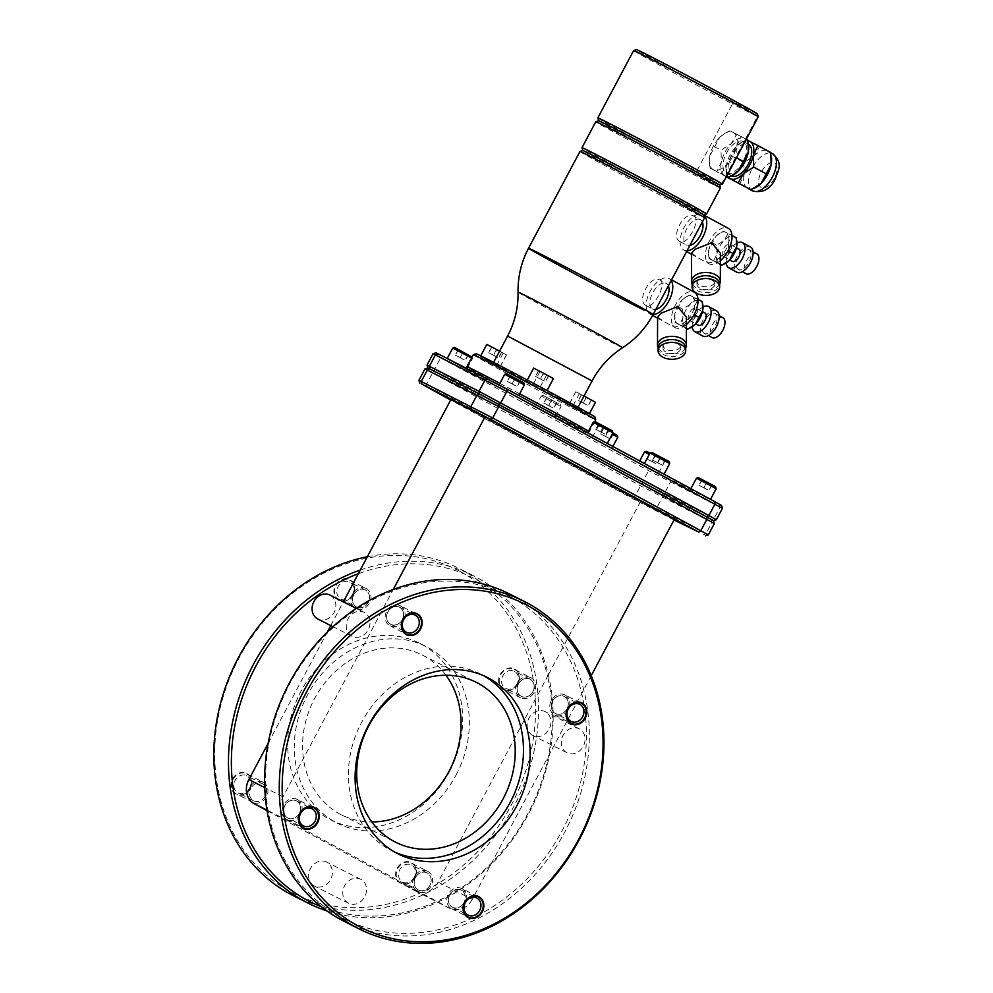 <?xml version="1.0" encoding="UTF-8"?>
<svg xmlns="http://www.w3.org/2000/svg" width="993" height="993" viewBox="0 0 993 993"><rect width="100%" height="100%" fill="white"/><g stroke="black" fill="none" stroke-linecap="round" stroke-linejoin="round"><path stroke-width="0.74" stroke-dasharray="4.96 3.72" d="M591.245 675.625L472.271 899.373L438.124 882.119L547.577 676.283A181.247 154.697 -63.2 0 0 476.901 579.949A181.247 154.697 116.8 0 0 358.299 573.755M321.447 906.82A181.247 154.697 -63.2 0 0 492.677 861.812A181.247 154.697 -63.2 0 0 547.577 676.283L640.175 502.135L674.321 519.389M450.896 399.596L640.175 502.135M472.271 899.373A18.631 15.9 -63.2 0 1 449.891 908.421A18.631 15.9 -63.2 0 1 449.556 908.247L288.243 820.851A18.631 15.9 -63.2 0 1 283.005 796.845L393.278 589.457M268.098 743.397L327.33 632.007M330.756 625.565L343.367 601.832M511.047 597.203A181.247 154.697 -63.2 0 1 581.724 693.536A181.247 154.697 -63.2 0 1 520.133 885.57A181.247 154.697 -63.2 0 1 340.884 917.234A181.247 154.697 -63.2 0 1 267.936 748.958A181.247 154.697 -63.2 0 1 392.446 591.009A181.247 154.697 116.8 0 1 511.047 597.203M673.986 519.997L634.502 499.616L450.673 400.03M708.294 534.904L634.515 497.208L418.947 380.294M424.992 368.899L640.572 485.825L714.352 523.522M713.458 520.617L642.583 484.435L427.896 368.006M716.363 519.724L642.583 482.027L427.015 365.114M433.06 353.719L648.64 470.645L722.42 508.342M435.977 352.825L650.651 469.255L721.526 505.437M586.453 432.725A67.201 0.856 -152 0 1 577.566 428.492A67.201 0.856 28 0 1 511.06 393.563A67.201 0.856 28 0 1 467.802 369.632A67.201 0.856 28 0 1 476.69 373.852A67.201 0.856 -152 0 1 543.928 409.178A67.201 0.856 -152 0 1 586.453 432.725L587.148 432.514M465.283 368.614L447.024 358.821L465.283 368.614M553.784 416.564L535.537 406.77L553.784 416.564M610.571 447.322L592.312 437.528L610.571 447.322M657.031 472.482L638.772 462.701L657.031 472.482M517.254 394.866L498.995 385.085L517.254 394.866M605.755 442.816L587.496 433.022L605.755 442.816M662.542 473.574L644.283 463.781L662.542 473.574M708.99 498.747L690.743 488.953L708.99 498.747M588.477 431.185A69.349 0.881 28 0 1 589.37 431.831A69.349 0.881 28 0 1 580.185 427.474A69.349 0.881 28 0 1 511.556 391.416A69.349 0.881 28 0 1 466.909 366.727M473.301 354.7A69.349 0.881 -152 0 0 517.564 379.202A69.349 0.881 -152 0 0 586.578 415.459A69.349 0.881 -152 0 0 595.763 419.816M499.901 383.372A69.349 0.881 28 0 1 519.674 393.787M587.893 432.278L589.358 431.831A69.349 0.881 28 0 1 589.358 431.831L594.683 421.826M543.655 388.722L582.382 410.854L480.575 356.512A67.189 0.856 -152 0 0 486.533 359.851A67.189 0.856 -152 0 0 582.382 410.854A67.189 0.856 -152 0 0 585.969 412.678A67.189 0.856 -152 0 0 588.998 414.205A67.189 0.856 -152 0 0 594.869 416.899M569.585 403.866L575.754 391.763L595.477 402.252M573.06 405.616L579.44 393.6L584.033 396.008M531.081 382.032L480.575 356.512A67.189 0.856 -152 0 1 476.218 353.806M500.013 366.839L506.393 354.824L503.277 353.074L496.885 365.089M579.44 393.6L575.977 391.85M533.551 383.621L539.944 371.593L553.386 378.594M539.944 371.593L533.651 368.105M543.705 373.356L538.504 370.724L543.705 373.356L540.676 379.041L545.517 381.672L535.475 376.421L540.676 379.041M586.528 397.411L581.339 394.78L586.528 397.411L583.499 403.108L588.352 405.727L578.311 400.477L583.499 403.108M506.393 354.824L486.781 344.422M499.603 351.088L503.277 353.074M496.823 349.673L491.622 347.041L496.823 349.673L493.794 355.357L498.635 357.989L488.593 352.738L493.794 355.357M540.142 387.121L546.535 375.106M693.772 216.052C701.691 218.969 687.168 246.239 680.155 241.671C669.779 237.426 684.326 210.168 693.772 216.052L700.326 219.602A14.51 7.559 118.4 0 1 702.349 221.948M579.974 151.482A70.565 0.894 -152 0 0 625.019 176.419A70.565 0.894 -152 0 0 695.237 213.309A70.565 0.894 -152 0 0 704.583 217.74M659.811 279.939C667.668 282.819 653.382 309.99 646.195 305.546C635.818 301.313 650.353 274.043 659.811 279.939L666.365 283.489A14.51 7.559 118.4 0 1 668.376 285.823M646.195 305.546L652.55 308.997A14.51 7.559 -61.6 0 1 652.761 292.736A14.51 7.559 -61.6 0 1 666.266 283.427A14.51 7.559 118.4 0 1 666.365 283.489M655.876 309.344A14.51 7.559 118.4 0 1 652.649 309.046A14.51 7.559 -61.6 0 1 652.55 308.997M680.155 241.671L686.511 245.11A14.51 7.559 -61.6 0 0 686.61 245.172A14.51 7.559 118.4 0 0 689.837 245.47M700.326 219.602A14.51 7.559 118.4 0 0 700.226 219.552A14.51 7.559 -61.6 0 0 686.722 228.862A14.51 7.559 -61.6 0 0 686.511 245.11M687.019 250.77A20.17 10.501 118.4 0 1 683.954 250.162A20.17 10.501 -61.6 0 1 683.817 250.087A20.17 10.501 -61.6 0 1 684.115 227.484A20.17 10.501 -61.6 0 1 702.883 214.55A20.17 10.501 118.4 0 1 703.019 214.625A20.17 10.501 118.4 0 1 703.776 215.121M691.562 253.203L698.278 257.919C706.184 262.673 712.366 263.704 716.822 261.01L720.434 253.314M720.409 260.613A20.17 10.501 118.4 0 1 709.225 263.853A20.17 10.501 -61.6 0 1 709.089 263.778A20.17 10.501 -61.6 0 1 709.387 241.175A20.17 10.501 -61.6 0 1 728.154 228.241M719.664 283.986A14.436 8.838 -179.8 0 1 716.723 287.176A14.436 8.838 0.2 0 1 702.858 289.944A14.436 8.838 0.2 0 1 692.096 283.874M712.614 284.941A8.949 5.486 -179.8 0 0 714.848 281.342A8.949 5.486 -179.8 0 0 709.064 276.178A8.949 5.486 -179.8 0 0 699.171 277.668A8.949 5.486 0.2 0 0 696.937 281.267A8.949 5.486 0.2 0 0 702.721 286.431A8.949 5.486 0.2 0 0 712.614 284.941M696.925 284.097A8.949 5.486 0.2 0 0 702.709 289.261A8.949 5.486 0.2 0 0 712.602 287.771A8.949 5.486 -179.8 0 0 714.836 284.172A8.949 5.486 -179.8 0 0 709.052 279.008A8.949 5.486 -179.8 0 0 699.159 280.498A8.949 5.486 0.2 0 0 696.925 284.097L696.937 281.267M692.084 284.085A13.79 8.453 0.2 0 0 700.996 292.029A13.79 8.453 0.2 0 0 716.226 289.745A13.79 8.453 -179.8 0 0 719.664 284.184M727.497 251.812L721.29 256.033A15.478 8.056 118.4 0 1 711.422 259.707A15.478 8.056 118.4 0 1 708.53 254.481A15.478 8.056 118.4 0 1 708.828 249.727L716.09 236.073A15.478 8.056 118.4 0 1 720.21 232.933A15.478 8.056 118.4 0 1 725.957 232.387A15.478 8.056 118.4 0 1 728.552 242.366L728.564 249.826M708.53 254.481L709.064 258.59L717.38 262.785L721.29 256.033A15.478 8.056 -61.6 0 0 728.552 242.366L731.978 235.502M720.21 232.933L716.09 236.073A15.478 8.056 -61.6 0 0 708.828 249.727L708.642 255.598M721.365 232.325L723.599 231.257L731.903 235.465M723.599 231.257L736.384 237.886M720.384 264.535L713.545 261.01L716.896 254.096L716.648 245.246L724.158 240.443A15.478 8.056 118.4 0 1 734.026 236.756A15.478 8.056 118.4 0 1 736.868 241.547M725.238 263.542A15.478 8.056 118.4 0 1 719.491 264.076A15.478 8.056 118.4 0 1 716.896 254.096A15.478 8.056 118.4 0 1 724.158 240.443L728.068 233.69M730.016 244.278A6.951 3.624 118.4 0 1 730.066 244.315A6.951 3.624 118.4 0 1 729.967 252.098A6.951 3.624 118.4 0 1 723.5 256.554A6.951 3.624 118.4 0 1 723.45 256.529A6.951 3.624 118.4 0 1 723.549 248.746A6.951 3.624 118.4 0 1 730.016 244.278M738.891 249.094A6.951 3.624 -61.6 0 0 732.449 253.5A6.951 3.624 -61.6 0 0 732.275 261.308M736.98 243.099A14.324 7.46 -61.6 0 0 726.218 262.984M750.423 246.947A14.324 7.46 -61.6 0 0 737.129 256.045A14.324 7.46 -61.6 0 0 736.769 272.132M738.32 269.513A11.283 5.871 -61.6 0 1 738.482 256.864A11.283 5.871 -61.6 0 1 748.995 249.628A11.283 5.871 118.4 0 1 749.07 249.677A11.283 5.871 118.4 0 1 748.896 262.313A11.283 5.871 118.4 0 1 738.395 269.55A11.283 5.871 -61.6 0 1 738.32 269.513L742.367 271.71M756.79 253.86A11.283 5.871 -61.6 0 0 746.326 261.022A11.283 5.871 -61.6 0 0 746.041 273.696M717.38 262.785L720.397 264.411M709.064 258.59L713.545 261.01M712.18 242.826L716.648 245.246M703.689 214.823A68.418 0.869 28 0 1 703.677 214.848A68.418 0.869 28 0 1 694.641 210.528A68.418 0.869 28 0 1 626.918 174.967A68.418 0.869 28 0 1 582.879 150.613A68.418 0.869 28 0 1 582.891 150.588M706.582 213.954A70.565 0.894 28 0 1 697.26 209.511A70.565 0.894 28 0 1 627.415 172.832A70.565 0.894 28 0 1 581.985 147.709M720.421 187.95A70.565 0.894 28 0 1 711.075 183.519A70.565 0.894 28 0 1 640.857 146.629A70.565 0.894 28 0 1 595.812 121.692M598.729 120.798A68.418 0.869 -152 0 0 598.717 120.823A68.418 0.869 -152 0 0 631.635 139.194A68.418 0.869 -152 0 0 694.219 172.385L718.771 184.797L721.601 183.866L696.639 171.268L694.219 172.385A68.418 0.869 -152 0 0 710.479 180.751A68.418 0.869 -152 0 0 718.771 184.797A68.418 0.869 -152 0 0 719.515 185.058A68.418 0.869 -152 0 0 719.528 185.033M722.42 184.164A70.565 0.894 28 0 1 721.601 183.866L757.411 116.516L732.449 103.905L732.052 101.236A68.418 0.869 -152 0 1 668.785 67.673A68.418 0.869 -152 0 1 636.563 49.65M597.836 117.919A70.565 0.894 28 0 0 631.945 136.96A70.565 0.894 28 0 0 696.639 171.268L732.449 103.905A70.565 0.894 -152 0 1 667.408 69.411A70.565 0.894 -152 0 1 633.646 50.544M709.362 162.529L710.107 168.127L721.452 173.862L726.789 164.627A21.138 11.01 118.4 0 1 713.322 169.666A21.138 11.01 118.4 0 1 709.362 162.529A21.138 11.01 118.4 0 1 709.772 156.038L719.689 137.369A21.138 11.01 118.4 0 1 725.312 133.087A21.138 11.01 118.4 0 1 733.157 132.342A21.138 11.01 118.4 0 1 736.707 145.971L737.042 158.061L726.789 164.627A21.138 11.01 -61.6 0 0 736.707 145.971L741.287 136.537L746.314 139.256M725.312 133.087L719.689 137.369A21.138 11.01 -61.6 0 0 709.772 156.038L709.511 164.031M757.361 113.885A68.418 0.869 -152 0 1 756.604 113.636L757.411 116.516A70.565 0.894 -152 0 0 758.255 116.802M756.604 113.636L732.052 101.236M726.901 132.255L729.942 130.803L741.287 136.537M729.942 130.803L747.94 140.15M726.404 176.68L716.76 171.727L721.328 162.293L721.005 150.204L731.258 143.637A21.138 11.01 118.4 0 1 744.725 138.61A21.138 11.01 118.4 0 1 748.685 145.748M732.735 175.19A21.138 11.01 118.4 0 1 724.878 175.922A21.138 11.01 118.4 0 1 721.328 162.293A21.138 11.01 118.4 0 1 731.258 143.637L736.595 134.415M726.479 153.059A17.911 9.334 118.4 0 1 743.335 141.515A17.911 9.334 118.4 0 1 743.136 161.474A17.911 9.334 118.4 0 1 726.268 173.018A17.911 9.334 118.4 0 1 726.479 153.059M731.481 175.835A17.911 9.334 118.4 0 1 731.382 175.786A17.911 9.334 118.4 0 1 731.58 155.827A17.911 9.334 118.4 0 1 748.437 144.283A17.911 9.334 118.4 0 1 748.548 144.345M741.982 142.111L736.359 146.405A21.138 11.01 -61.6 0 0 726.442 165.061L736.359 146.405A21.138 11.01 118.4 0 1 741.982 142.111A21.138 11.01 118.4 0 1 748.064 140.807M728.279 177.387A21.138 11.01 118.4 0 1 726.032 171.553A21.138 11.01 118.4 0 1 726.442 165.061L726.715 176.828M743.571 141.291L746.612 139.839L748.002 140.46M746.612 139.839L770.791 152.525M739.611 184.102L744.179 174.669L743.856 162.579L754.109 156.013A21.138 11.01 118.4 0 1 767.577 150.986A21.138 11.01 118.4 0 1 767.726 151.06A21.138 11.01 118.4 0 1 771.536 158.123M755.586 187.565A21.138 11.01 118.4 0 1 747.729 188.298A21.138 11.01 118.4 0 1 747.592 188.223A21.138 11.01 118.4 0 1 744.179 174.669A21.138 11.01 118.4 0 1 747.828 164.677A21.138 11.01 118.4 0 1 754.109 156.013L759.446 146.79M731.022 155.628L743.856 162.579M721.452 173.862L726.466 176.58M710.107 168.127L716.76 171.727M714.352 146.604L721.005 150.204M653.046 314.657A20.17 10.501 118.4 0 1 649.993 314.049A20.17 10.501 -61.6 0 1 649.844 313.974A20.17 10.501 -61.6 0 1 650.142 291.371A20.17 10.501 -61.6 0 1 668.922 278.437A20.17 10.501 118.4 0 1 669.059 278.512A20.17 10.501 118.4 0 1 671.194 280.522M657.602 317.077L664.305 321.806C672.211 326.56 678.405 327.591 682.861 324.897L686.473 317.201M686.436 324.5A20.17 10.501 118.4 0 1 675.265 327.727A20.17 10.501 -61.6 0 1 675.116 327.665A20.17 10.501 -61.6 0 1 675.414 305.062A20.17 10.501 -61.6 0 1 694.194 292.128M685.704 347.86A14.436 8.838 -179.8 0 1 682.762 351.05A14.436 8.838 0.2 0 1 668.897 353.818A14.436 8.838 0.2 0 1 658.123 347.749M678.641 348.828A8.949 5.486 -179.8 0 0 680.875 345.216A8.949 5.486 -179.8 0 0 675.091 340.065A8.949 5.486 -179.8 0 0 665.198 341.542A8.949 5.486 0.2 0 0 662.964 345.154A8.949 5.486 0.2 0 0 668.748 350.306A8.949 5.486 0.2 0 0 678.641 348.828M662.964 347.984A8.949 5.486 0.2 0 0 668.736 353.136A8.949 5.486 0.2 0 0 678.629 351.659A8.949 5.486 -179.8 0 0 680.863 348.046A8.949 5.486 -179.8 0 0 675.091 342.895A8.949 5.486 -179.8 0 0 665.186 344.372A8.949 5.486 0.2 0 0 662.964 347.984L662.964 345.154M658.123 347.96A13.79 8.453 0.2 0 0 667.023 355.904A13.79 8.453 0.2 0 0 682.265 353.62A13.79 8.453 -179.8 0 0 685.704 348.071M693.536 315.7L687.33 319.907A15.478 8.056 118.4 0 1 677.462 323.594A15.478 8.056 118.4 0 1 674.557 318.368A15.478 8.056 118.4 0 1 674.868 313.614L682.129 299.948A15.478 8.056 -61.6 0 0 674.868 313.614L675.103 322.464L679.572 324.885L682.923 317.983A15.478 8.056 118.4 0 1 690.197 304.317L694.107 297.565L700.053 300.643A15.478 8.056 118.4 0 1 702.907 305.434M686.237 296.808L682.129 299.948A15.478 8.056 118.4 0 1 686.237 296.808A15.478 8.056 118.4 0 1 691.984 296.274A15.478 8.056 118.4 0 1 694.591 306.241L694.604 313.701M675.103 322.464L683.407 326.66L687.33 319.907A15.478 8.056 -61.6 0 0 694.591 306.241L698.005 299.377M687.404 296.199L689.626 295.144L697.942 299.34M678.219 306.7L682.688 309.121L690.197 304.317A15.478 8.056 118.4 0 1 700.053 300.643L702.411 301.76M689.626 295.144L694.107 297.565M686.424 328.41L685.53 327.963A15.478 8.056 118.4 0 1 682.923 317.983L682.688 309.121M691.277 327.417A15.478 8.056 118.4 0 1 685.53 327.963L679.572 324.885M696.056 308.165A6.951 3.624 118.4 0 1 696.105 308.19A6.951 3.624 118.4 0 1 695.994 315.973A6.951 3.624 118.4 0 1 689.527 320.429A6.951 3.624 118.4 0 1 689.477 320.404A6.951 3.624 118.4 0 1 689.589 312.621A6.951 3.624 118.4 0 1 696.056 308.165M704.931 312.969A6.951 3.624 -61.6 0 0 698.476 317.375A6.951 3.624 -61.6 0 0 698.302 325.183M703.019 306.986A14.324 7.46 -61.6 0 0 692.245 326.858M716.45 310.821A14.324 7.46 -61.6 0 0 703.168 319.92A14.324 7.46 -61.6 0 0 702.808 336.019M704.36 333.4A11.283 5.871 -61.6 0 1 704.521 320.751A11.283 5.871 -61.6 0 1 715.022 313.515A11.283 5.871 118.4 0 1 715.109 313.552A11.283 5.871 118.4 0 1 714.935 326.2A11.283 5.871 118.4 0 1 704.434 333.437A11.283 5.871 -61.6 0 1 704.36 333.4L708.394 335.584M722.817 317.735A11.283 5.871 -61.6 0 0 712.353 324.897A11.283 5.871 -61.6 0 0 712.08 337.57M683.407 326.66L686.424 328.298M591.369 400.03L588.352 405.727M581.513 394.792L578.485 400.477M581.339 394.78L578.311 400.477M586.18 397.411L583.152 403.096M591.195 400.03L588.166 405.727M548.546 375.975L545.517 381.672M538.678 370.724L535.649 376.421M538.504 370.724L535.475 376.421M543.345 373.356L540.316 379.041M548.372 375.975L545.343 381.672M501.664 352.292L498.635 357.989M491.796 347.041L488.779 352.738M491.622 347.041L488.593 352.738M496.463 349.66L493.434 355.357M501.49 352.292L498.461 357.976M471.551 358.001L452.746 348.071M471.886 356.624L454.682 347.476M463.458 352.056L458.269 349.424L463.458 352.056L460.429 357.753L465.283 360.372L455.241 355.122L460.429 357.753M468.299 354.675L465.283 360.372M458.443 349.424L455.415 355.122M458.269 349.424L455.241 355.122M463.11 352.056L460.082 357.741M468.125 354.675L465.096 360.372M467.355 368.192L472.482 358.56L472.035 357.095M559.506 405.802L541.247 396.021L559.506 405.802M559.096 403.965L543.183 395.425L559.096 403.965M551.971 400.005L546.771 397.374L551.971 400.005L548.943 405.69L553.784 408.309L543.742 403.071L548.943 405.69M556.812 402.624L553.784 408.309M546.944 397.374L543.916 403.071M546.771 397.374L543.742 403.071M551.611 399.993L548.583 405.69M556.626 402.624L553.61 408.309M617.77 437.268L612.209 434.164M617.174 435.331L612.867 432.923M608.746 430.763L603.545 428.132L608.746 430.763L605.718 436.448L610.558 439.08L600.529 433.829L605.718 436.448M613.587 433.382L610.558 439.08M603.732 428.132L600.703 433.829M603.545 428.132L600.529 433.829M608.399 430.751L605.37 436.448M613.413 433.382L610.385 439.067M649.298 454.36L644.482 451.939M649.956 453.118L646.431 451.343M655.206 455.924L650.005 453.304L655.206 455.924L652.178 461.621L657.018 464.24L646.977 458.989L652.178 461.621M660.047 458.555L657.018 464.24M650.179 453.304L647.163 458.989M650.005 453.304L646.977 458.989M654.846 455.924L651.818 461.621M659.873 458.543L656.845 464.24M658.508 473.189L664.218 462.44L663.634 460.491M524.441 384.825L504.717 374.324M523.857 382.888L506.653 373.74M515.429 378.308L510.228 375.689L515.429 378.308L512.4 384.006L517.241 386.625L507.2 381.374L512.4 384.006M520.27 380.94L517.241 386.625M510.414 375.689L507.386 381.374M510.228 375.689L507.2 381.374M515.069 378.308L512.053 384.006M520.096 380.94L517.068 386.625M612.954 432.762L593.218 422.273M612.358 430.825L595.155 421.677M603.93 426.258L598.742 423.626L603.93 426.258L600.902 431.943L605.755 434.574L595.713 429.324L600.902 431.943M608.771 428.877L605.755 434.574M598.916 423.626L595.887 429.324M598.742 423.626L595.713 429.324M603.583 426.258L600.554 431.943M608.597 428.877L605.569 434.574M669.729 463.532L649.993 453.031M669.145 461.584L651.942 452.436M660.717 457.016L655.517 454.384L660.717 457.016L657.689 462.713L662.53 465.332L652.488 460.082L657.689 462.713M665.558 459.635L662.53 465.332M655.69 454.397L652.674 460.082M655.517 454.384L652.488 460.082M660.357 457.016L657.329 462.701M665.384 459.635L662.356 465.332M716.189 488.693L696.453 478.204M715.593 486.756L698.389 477.608M707.177 482.176L701.977 479.557L707.177 482.176L704.149 487.873L708.99 490.492L698.948 485.254L704.149 487.873M712.018 484.807L708.99 490.492M702.15 479.557L699.122 485.254M701.977 479.557L698.948 485.254M706.817 482.176L703.789 487.873M711.844 484.807L708.816 490.492M267.055 810.623L415.409 890.994A18.631 15.9 -63.2 0 0 415.744 891.168A18.631 15.9 -63.2 0 0 438.124 882.119M314.222 885.905A13.43 11.469 -63.2 0 1 310.362 868.738A13.43 11.469 -63.2 0 1 326.585 862.061A13.43 11.469 -63.2 0 1 326.834 862.197A13.43 11.469 -63.2 0 1 330.681 879.364A13.43 11.469 -63.2 0 1 314.471 886.041A13.43 11.469 -63.2 0 1 314.222 885.905M330.259 595.217A13.43 11.469 -63.2 0 1 334.194 612.247A13.43 11.469 -63.2 0 1 318.157 619.198M532.732 735.453A13.43 11.469 -63.2 0 1 528.884 718.274A13.43 11.469 -63.2 0 1 545.095 711.609A13.43 11.469 -63.2 0 1 545.343 711.733A13.43 11.469 -63.2 0 1 549.203 728.912A13.43 11.469 -63.2 0 1 532.98 735.577A13.43 11.469 -63.2 0 1 532.732 735.453M360.26 570.069A183.395 156.534 -63.2 0 1 473.524 575.779A183.395 156.534 -63.2 0 1 476.913 577.554A183.395 156.534 -63.2 0 1 534.693 801.339A183.395 156.534 -63.2 0 1 326.883 910.904M367.348 556.725A183.395 156.534 -63.2 0 1 458.865 568.368A183.395 156.534 -63.2 0 1 462.254 570.143A183.395 156.534 -63.2 0 1 514.858 804.64A183.395 156.534 -63.2 0 1 293.456 895.748M460.243 571.534A181.247 154.697 -63.2 0 1 511.196 805.249A181.247 154.697 -63.2 0 1 290.08 891.565A181.247 154.697 -63.2 0 1 239.127 657.862A181.247 154.697 -63.2 0 1 460.243 571.534M517.812 684.09A11.755 10.029 -63.2 0 1 503.476 689.676A11.755 10.029 -63.2 0 1 500.174 674.532A11.755 10.029 -63.2 0 1 514.511 668.934A11.755 10.029 -63.2 0 1 517.812 684.09M353.136 594.881A11.755 10.029 -63.2 0 1 338.799 600.48A11.755 10.029 -63.2 0 1 335.497 585.324A11.755 10.029 -63.2 0 1 349.834 579.726A11.755 10.029 -63.2 0 1 353.136 594.881M250.149 788.579A11.755 10.029 -63.2 0 1 235.813 794.164A11.755 10.029 -63.2 0 1 232.511 779.021A11.755 10.029 -63.2 0 1 246.847 773.423A11.755 10.029 -63.2 0 1 250.149 788.579M414.826 877.775A11.755 10.029 -63.2 0 1 400.489 883.373A11.755 10.029 -63.2 0 1 397.188 868.217A11.755 10.029 -63.2 0 1 411.512 862.632A11.755 10.029 -63.2 0 1 414.826 877.775M449.37 771.747A98.853 84.38 116.8 0 0 419.741 643.315A98.853 84.38 116.8 0 0 300.953 691.351A98.853 84.38 116.8 0 0 330.582 819.784A98.853 84.38 116.8 0 0 449.37 771.747M517.192 683.718A9.595 8.192 -63.2 0 1 505.66 688.385A9.595 8.192 -63.2 0 1 502.781 675.91A9.595 8.192 116.8 0 1 514.312 671.243A9.595 8.192 116.8 0 1 517.192 683.718M521.35 696.304A9.595 8.192 -63.2 0 0 532.881 691.649A9.595 8.192 -63.2 0 1 521.139 696.205A9.595 8.192 -63.2 0 1 518.445 683.817A9.595 8.192 -63.2 0 1 530.15 679.249A9.595 8.192 -63.2 0 1 532.856 691.625A9.595 8.192 116.8 0 0 530.014 679.175A9.595 8.192 116.8 0 0 518.47 683.842A9.595 8.192 -63.2 0 0 521.35 696.304L505.66 688.385M352.527 594.509A9.595 8.192 -63.2 0 1 340.996 599.176A9.595 8.192 -63.2 0 1 338.116 586.702A9.595 8.192 116.8 0 1 349.648 582.047A9.595 8.192 116.8 0 1 352.527 594.509M356.686 607.108A9.595 8.192 -63.2 0 0 368.217 602.441A9.595 8.192 116.8 0 0 365.337 589.966A9.595 8.192 116.8 0 0 353.806 594.633A9.595 8.192 -63.2 0 0 356.686 607.108L340.996 599.176M249.541 788.206A9.595 8.192 -63.2 0 1 237.997 792.873A9.595 8.192 -63.2 0 1 235.13 780.399A9.595 8.192 116.8 0 1 246.661 775.732A9.595 8.192 116.8 0 1 249.541 788.206M253.699 800.792A9.595 8.192 -63.2 0 0 265.23 796.125A9.595 8.192 116.8 0 0 262.351 783.663A9.595 8.192 116.8 0 0 250.819 788.33A9.595 8.192 -63.2 0 1 262.5 783.738A9.595 8.192 -63.2 0 1 265.193 796.113A9.595 8.192 -63.2 0 1 253.488 800.681A9.595 8.192 -63.2 0 1 250.782 788.305A9.595 8.192 -63.2 0 0 253.699 800.792L237.997 792.873M414.205 877.402A9.595 8.192 -63.2 0 1 402.674 882.069A9.595 8.192 -63.2 0 1 399.794 869.607A9.595 8.192 116.8 0 1 411.325 864.94A9.595 8.192 116.8 0 1 414.205 877.402M418.363 890.001A9.595 8.192 -63.2 0 0 429.895 885.334A9.595 8.192 116.8 0 0 427.015 872.859A9.595 8.192 116.8 0 0 415.484 877.527A9.595 8.192 -63.2 0 0 418.363 890.001L402.674 882.069M456.023 775.111A98.853 84.38 116.8 0 0 426.407 646.679A98.853 84.38 116.8 0 0 307.619 694.715A98.853 84.38 116.8 0 0 337.248 823.16A98.853 84.38 116.8 0 0 456.023 775.111M445.956 675.228A89.544 76.436 116.8 0 0 423.862 655.864A89.544 76.436 116.8 0 0 422.199 654.995A89.544 76.436 116.8 0 0 314.098 699.482A89.544 76.436 116.8 0 0 339.792 813.975A89.544 76.436 116.8 0 0 341.443 814.843A89.544 76.436 116.8 0 0 371.829 821.956M394.755 852.106A98.853 84.38 -63.2 0 1 391.379 850.505A98.853 84.38 -63.2 0 1 361.75 722.072A98.853 84.38 -63.2 0 1 480.538 674.036A98.853 84.38 -63.2 0 1 483.827 675.799M344.261 921.405A183.395 156.534 116.8 0 0 564.62 832.295A183.395 156.534 116.8 0 0 513.058 595.812A183.395 156.534 116.8 0 0 509.67 594.037M348.369 903.158A13.43 11.469 -63.2 0 1 344.509 885.992A13.43 11.469 -63.2 0 1 360.732 879.314A13.43 11.469 -63.2 0 1 360.98 879.438A13.43 11.469 -63.2 0 1 364.828 896.617A13.43 11.469 -63.2 0 1 348.617 903.295A13.43 11.469 -63.2 0 1 348.369 903.158M351.795 636.19A13.43 11.469 -63.2 0 1 347.947 619.011A13.43 11.469 -63.2 0 1 364.158 612.346A13.43 11.469 -63.2 0 1 364.406 612.47A13.43 11.469 -63.2 0 1 368.266 629.649A13.43 11.469 -63.2 0 1 352.043 636.327A13.43 11.469 -63.2 0 1 351.795 636.19M566.879 752.706A13.43 11.469 -63.2 0 1 563.031 735.528A13.43 11.469 -63.2 0 1 579.242 728.85A13.43 11.469 -63.2 0 1 579.49 728.986A13.43 11.469 -63.2 0 1 583.338 746.165A13.43 11.469 -63.2 0 1 567.127 752.831A13.43 11.469 -63.2 0 1 566.879 752.706M555.435 713.533A9.595 8.192 116.8 0 1 552.555 701.058A9.595 8.192 -63.2 0 1 564.086 696.391A9.595 8.192 -63.2 0 1 566.966 708.865A9.595 8.192 116.8 0 1 555.435 713.533L571.124 721.452M390.758 624.324A9.595 8.192 116.8 0 1 387.878 611.849A9.595 8.192 116.8 0 0 390.621 624.249A9.595 8.192 116.8 0 0 402.326 619.669A9.595 8.192 116.8 0 0 399.633 607.294A9.595 8.192 116.8 0 0 387.915 611.874A9.595 8.192 -63.2 0 1 399.422 607.182A9.595 8.192 -63.2 0 1 402.289 619.657A9.595 8.192 116.8 0 1 390.758 624.324L406.447 632.256M287.771 818.009A9.595 8.192 116.8 0 1 284.892 805.546A9.595 8.192 -63.2 0 1 296.435 800.879A9.595 8.192 -63.2 0 1 299.303 813.354A9.595 8.192 116.8 0 1 287.771 818.009L303.461 825.94M449.568 894.743A9.595 8.192 -63.2 0 1 461.1 890.088A9.595 8.192 -63.2 0 1 463.979 902.55A9.595 8.192 116.8 0 0 461.311 890.187A9.595 8.192 116.8 0 0 449.593 894.767A9.595 8.192 116.8 0 0 452.448 907.217A9.595 8.192 116.8 0 0 463.979 902.55A9.595 8.192 116.8 0 1 452.299 907.143A9.595 8.192 116.8 0 1 449.593 894.767M564.88 694.901A11.283 9.632 -63.2 0 0 551.326 700.388A11.283 9.632 116.8 0 0 554.702 715.047A11.283 9.632 116.8 0 0 568.257 709.561A11.283 9.632 -63.2 0 0 564.88 694.901L581.315 703.218M567.003 708.878A9.595 8.192 116.8 0 0 564.297 696.503A9.595 8.192 116.8 0 0 552.592 701.07A9.595 8.192 116.8 0 0 555.286 713.446A9.595 8.192 116.8 0 0 567.003 708.878M400.204 605.705A11.283 9.632 -63.2 0 0 386.649 611.179A11.283 9.632 116.8 0 0 390.038 625.838A11.283 9.632 116.8 0 0 403.592 620.364A11.283 9.632 -63.2 0 0 400.204 605.705L416.65 614.009M297.217 799.39A11.283 9.632 -63.2 0 0 283.663 804.876A11.283 9.632 116.8 0 0 287.051 819.535A11.283 9.632 116.8 0 0 300.606 814.049A11.283 9.632 -63.2 0 0 297.217 799.39L313.664 807.706M299.34 813.366A9.595 8.192 116.8 0 0 296.646 800.991A9.595 8.192 116.8 0 0 284.929 805.559A9.595 8.192 116.8 0 0 287.622 817.934A9.595 8.192 116.8 0 0 299.34 813.366M461.894 888.598A11.283 9.632 -63.2 0 0 448.339 894.085A11.283 9.632 116.8 0 0 451.716 908.732A11.283 9.632 116.8 0 0 465.27 903.258A11.283 9.632 -63.2 0 0 461.894 888.598L478.328 896.902M530.734 677.66A11.283 9.632 116.8 0 1 534.11 692.307A11.283 9.632 -63.2 0 1 520.555 697.794A11.283 9.632 -63.2 0 1 517.179 683.134A11.283 9.632 116.8 0 1 530.734 677.66L514.3 669.344A11.283 9.632 116.8 0 0 500.745 674.83A11.283 9.632 116.8 0 0 504.121 689.49A11.283 9.632 116.8 0 0 517.676 684.003A11.283 9.632 116.8 0 0 514.3 669.344M366.069 588.452A11.283 9.632 116.8 0 1 369.446 603.111A11.283 9.632 -63.2 0 1 355.891 608.585A11.283 9.632 -63.2 0 1 352.515 593.938A11.283 9.632 116.8 0 1 366.069 588.452L349.623 580.148A11.283 9.632 116.8 0 0 336.068 585.622A11.283 9.632 116.8 0 0 339.445 600.281A11.283 9.632 116.8 0 0 352.999 594.795A11.283 9.632 116.8 0 0 349.623 580.148M353.769 594.621A9.595 8.192 -63.2 0 1 365.486 590.041A9.595 8.192 -63.2 0 1 368.18 602.428A9.595 8.192 -63.2 0 1 356.475 606.996A9.595 8.192 -63.2 0 1 353.769 594.621M263.071 782.136A11.283 9.632 116.8 0 1 266.459 796.796A11.283 9.632 -63.2 0 1 252.905 802.282A11.283 9.632 -63.2 0 1 249.516 787.623A11.283 9.632 116.8 0 1 263.071 782.136L246.636 773.832A11.283 9.632 116.8 0 0 233.082 779.319A11.283 9.632 116.8 0 0 236.458 793.978A11.283 9.632 116.8 0 0 250.013 788.492A11.283 9.632 116.8 0 0 246.636 773.832M427.747 871.345A11.283 9.632 116.8 0 1 431.123 886.004A11.283 9.632 -63.2 0 1 417.569 891.491A11.283 9.632 -63.2 0 1 414.193 876.831A11.283 9.632 116.8 0 1 427.747 871.345L411.301 863.041A11.283 9.632 116.8 0 0 397.746 868.527A11.283 9.632 116.8 0 0 401.135 883.174A11.283 9.632 116.8 0 0 414.689 877.7A11.283 9.632 116.8 0 0 411.301 863.041M415.459 877.514A9.595 8.192 -63.2 0 1 427.164 872.946A9.595 8.192 -63.2 0 1 429.87 885.322A9.595 8.192 -63.2 0 1 418.152 889.889A9.595 8.192 -63.2 0 1 415.459 877.514M283.005 796.845L264.746 787.61M719.441 504.444L720.049 507.212L713.992 518.594L711.373 519.624L711.981 522.392L705.924 533.775L703.305 534.805M507.609 336.031L592.051 380.927M622.586 347.711A59.195 0.757 28 0 1 614.754 343.988A59.195 0.757 -152 0 1 556.03 313.143A59.195 0.757 -152 0 1 518.073 292.141M653.133 314.496A70.565 0.894 28 0 1 643.799 310.052M752.433 190.842A21.138 11.01 118.4 0 1 752.669 167.296A21.138 11.01 118.4 0 1 772.554 153.679M774.366 178.467A13.964 7.274 118.4 0 1 761.308 187.516A13.964 7.274 118.4 0 1 761.37 171.901A13.964 7.274 118.4 0 1 774.428 162.852A13.964 7.274 118.4 0 1 774.366 178.467M634.502 499.616L634.515 497.208L640.572 485.825L642.583 484.435L642.583 482.027L648.64 470.645L650.651 469.255M426.419 386.885L426.431 384.49L432.476 373.107L434.487 371.705L434.5 369.309L440.544 357.927L442.555 356.524M669.803 479.371L670.412 482.139L664.354 493.521L661.735 494.551L662.343 497.319L656.286 508.701L653.667 509.719M449.556 908.247L415.409 890.994M288.243 820.851L266.98 810.114M467.802 369.632L467.517 368.713M589.097 414.267L589.445 413.609M569.361 403.779L575.754 391.763M703.019 214.625L703.752 215.022M714.836 284.172L714.848 281.342M683.817 250.087L686.585 251.589M691.562 254.282L709.089 263.778M730.066 244.315L736.396 247.741M723.45 256.529L729.781 259.955M749.07 249.677L753.116 251.862M743.335 141.515L748.437 144.283M726.268 173.018L731.382 175.786M726.032 171.553L726.181 173.067M767.726 151.06L770.841 152.748M669.059 278.512L671.553 279.852M680.863 348.046L680.875 345.216M649.844 313.974L652.612 315.464M657.589 318.17L675.116 327.665M674.557 318.368L674.669 319.473M696.105 308.19L702.436 311.616M689.477 320.404L695.808 323.842M715.109 313.552L719.143 315.749M500.124 366.926L506.504 354.911M466.76 369.322L467.182 368.54M535.537 406.77L541.247 396.021L543.183 395.425M560.387 404.573L560.983 406.509L555.261 417.259M592.312 437.528L598.034 426.779L599.971 426.183M612.048 448.017L612.88 446.453M638.772 462.701L639.691 460.975M473.524 575.779L458.865 568.368M530.014 679.175L514.312 671.243M365.337 589.966L349.648 582.047M262.351 783.663L246.661 775.732M427.015 872.859L411.325 864.94M419.741 643.315L426.407 646.679M330.582 819.784L337.248 823.16M341.443 814.843L395.574 842.188M422.199 654.995L476.342 682.34M487.203 677.4L480.538 674.036M449.891 908.421L415.744 891.168M360.732 879.314L326.585 862.061M348.617 903.295L314.471 886.041M364.158 612.346L356.313 608.374M352.043 636.327L332.953 626.67M579.242 728.85L545.095 711.609M567.127 752.831L532.98 735.577M564.086 696.391L579.775 704.322M399.422 607.182L415.111 615.114M296.435 800.879L312.125 808.811M461.1 890.088L476.789 898.007M452.448 907.217L468.137 915.149M398.044 853.868L391.379 850.505M554.702 715.047L571.149 723.351M390.038 625.838L406.472 634.142M287.051 819.535L303.486 827.839M451.716 908.732L468.162 917.048M520.555 697.794L504.121 689.49M355.891 608.585L339.445 600.281M252.905 802.282L236.458 793.978M417.569 891.491L401.135 883.174"/><path stroke-width="1.49" d="M393.278 589.457L485.043 416.849L450.896 399.596L343.367 601.832M266.98 810.114L254.096 803.61A18.631 15.9 -63.2 0 1 248.858 779.592L268.098 743.397M327.33 632.007L330.756 625.565M485.043 416.849L674.321 519.389L591.245 675.625M450.673 400.03L421.913 384.179L490.716 419.369L698.799 532.099L673.986 519.997M424.992 368.899L427.896 368.006L479.619 394.084L706.867 516.919L706.867 519.327L700.81 530.709L708.294 534.904L714.352 523.522L498.771 406.596L424.992 368.899L418.947 380.282L492.714 417.979L700.81 530.709L698.799 532.099M427.896 368.006L427.015 365.101L479.023 391.316L708.878 515.528L706.867 516.919L713.458 520.617L714.352 523.522M714.948 501.738L714.935 504.146L708.878 515.528L716.363 519.724L722.42 508.342L506.84 391.416L433.06 353.719L435.977 352.825L438.062 353.818L506.852 389.008L714.948 501.738L721.526 505.437L722.42 508.342M467.517 368.713L466.909 366.727A69.349 0.881 28 0 1 466.909 366.715A69.349 0.881 28 0 1 476.094 371.084A69.349 0.881 28 0 1 499.901 383.372M594.683 421.826L595.763 419.816A69.349 0.881 -152 0 0 595.763 419.803A69.349 0.881 -152 0 0 551.115 395.115A69.349 0.881 -152 0 0 482.474 359.056A69.349 0.881 -152 0 0 473.313 354.7A69.349 0.881 -152 0 0 473.301 354.7L466.909 366.715M519.674 393.787A69.349 0.881 28 0 1 588.477 431.185M595.75 419.803L594.869 416.899A67.189 0.856 -152 0 0 543.655 388.722A67.189 0.856 -152 0 0 531.081 382.032A67.189 0.856 -152 0 0 485.105 358.039A67.189 0.856 -152 0 0 476.218 353.806L473.313 354.7M531.081 382.032L543.655 388.722M584.033 396.008L595.477 402.252L589.445 413.609M527.32 380.034L533.651 368.105L543.593 373.231L553.386 378.594L547.044 390.534M480.699 355.842L486.781 344.422L499.603 351.088M493.595 362.383L507.609 336.031L592.051 380.927C599.4 367.249 609.578 356.177 622.586 347.711A59.195 0.757 28 0 0 584.989 326.896A59.195 0.757 28 0 0 525.905 295.852A59.195 0.757 -152 0 0 518.073 292.141C517.812 276.613 521.3 261.978 528.537 248.238A70.565 0.894 -152 0 1 537.871 252.669A70.565 0.894 28 0 1 608.101 289.559A70.565 0.894 28 0 1 653.133 314.496L704.583 217.74A70.565 0.894 -152 0 0 704.583 217.728A70.565 0.894 -152 0 0 659.153 192.605A70.565 0.894 -152 0 0 589.308 155.926A70.565 0.894 -152 0 0 579.986 151.482A70.565 0.894 -152 0 0 579.974 151.482L528.537 248.238A70.565 0.894 -152 0 0 573.569 273.162A70.565 0.894 -152 0 0 643.799 310.052M668.376 285.823A14.51 7.559 118.4 0 1 666.204 299.65A14.51 7.559 118.4 0 1 655.876 309.344M702.349 221.948A14.51 7.559 118.4 0 1 700.164 235.763A14.51 7.559 118.4 0 1 689.837 245.47M703.776 215.121A20.17 10.501 118.4 0 1 703.64 235.403A20.17 10.501 118.4 0 1 687.019 250.77M720.434 253.314L711.534 242.776L695.162 249.28L691.562 253.203L691.451 281.242A14.436 8.838 0.2 0 1 695.05 275.433A14.436 8.838 -179.8 0 1 711 273.05A14.436 8.838 -179.8 0 1 720.322 281.367L720.434 253.314M728.154 228.241A20.17 10.501 118.4 0 1 728.291 228.316A20.17 10.501 118.4 0 1 731.258 242.528A20.17 10.501 118.4 0 1 720.409 260.613M692.096 283.874A14.436 8.838 0.2 0 1 691.451 281.242M719.664 283.986A14.436 8.838 -179.8 0 0 720.322 281.367M719.664 284.184A13.79 8.453 -179.8 0 0 710.765 276.253A13.79 8.453 -179.8 0 0 695.522 278.524A13.79 8.453 0.2 0 0 692.084 284.085L692.071 286.915A13.79 8.453 0.2 0 1 695.522 281.354A13.79 8.453 -179.8 0 1 710.752 279.083A13.79 8.453 -179.8 0 1 719.652 287.027L719.664 284.184M692.071 286.915A13.79 8.453 0.2 0 0 700.984 294.859A13.79 8.453 0.2 0 0 716.214 292.575A13.79 8.453 -179.8 0 0 719.652 287.027M731.978 235.502L736.384 237.886L736.62 246.736A15.478 8.056 118.4 0 1 729.359 260.402L721.849 265.205L719.491 264.076M736.868 241.547A15.478 8.056 118.4 0 1 736.918 241.982A15.478 8.056 118.4 0 1 736.62 246.736L729.359 260.402A15.478 8.056 118.4 0 1 725.238 263.542L724.083 264.15M736.396 247.741L738.941 249.119A6.951 3.624 118.4 0 1 738.941 249.119A6.951 3.624 118.4 0 1 738.842 256.902A6.951 3.624 118.4 0 1 732.362 261.358A6.951 3.624 -61.6 0 0 732.362 261.358A6.951 3.624 -61.6 0 1 732.275 261.308M736.98 243.099A14.324 7.46 -61.6 0 1 742.354 242.577A14.324 7.46 118.4 0 1 742.454 242.627A14.324 7.46 118.4 0 1 742.243 258.689A14.324 7.46 118.4 0 1 728.899 267.874A14.324 7.46 -61.6 0 1 728.8 267.825L736.868 272.194A14.324 7.46 -61.6 0 0 736.967 272.243A14.324 7.46 118.4 0 0 750.311 263.058A14.324 7.46 118.4 0 0 750.522 246.996A14.324 7.46 118.4 0 0 750.423 246.947M726.218 262.984A14.324 7.46 -61.6 0 0 728.8 267.825M756.79 253.86A11.283 5.871 118.4 0 1 756.865 253.898A11.283 5.871 118.4 0 1 756.703 266.546A11.283 5.871 118.4 0 1 746.19 273.783A11.283 5.871 -61.6 0 1 746.115 273.733A11.283 5.871 -61.6 0 1 746.041 273.696M720.397 264.411L721.849 265.205M728.564 249.826L728.8 251.217L727.497 251.812M728.8 251.217L733.268 253.649M579.986 151.482L582.891 150.588A68.418 0.869 28 0 1 591.94 154.896A68.418 0.869 28 0 1 659.65 190.47A68.418 0.869 28 0 1 703.689 214.823L704.583 217.728M581.985 147.709A70.565 0.894 28 0 1 581.985 147.696A70.565 0.894 28 0 1 591.332 152.128A70.565 0.894 28 0 1 661.549 189.018A70.565 0.894 28 0 1 706.594 213.942A70.565 0.894 28 0 1 706.582 213.954L720.421 187.95A70.565 0.894 28 0 1 720.421 187.95A70.565 0.894 28 0 0 674.992 162.815A70.565 0.894 28 0 0 605.147 126.136A70.565 0.894 28 0 0 595.825 121.692A70.565 0.894 28 0 1 595.825 121.692L581.985 147.696M720.421 187.938L719.528 185.033A68.418 0.869 -152 0 0 675.488 160.68A68.418 0.869 -152 0 0 607.778 125.106A68.418 0.869 -152 0 0 598.729 120.798L595.825 121.692M758.255 116.802A70.565 0.894 -152 0 0 758.255 116.789A70.565 0.894 -152 0 0 696.366 82.878A70.565 0.894 -152 0 0 633.658 50.544A70.565 0.894 -152 0 0 633.646 50.544L597.836 117.906A70.565 0.894 28 0 1 597.836 117.906A70.565 0.894 28 0 1 660.556 150.241A70.565 0.894 28 0 1 722.432 184.152A70.565 0.894 28 0 1 722.42 184.164L758.255 116.802L757.361 113.885A68.418 0.869 -152 0 0 697.371 81.004A68.418 0.869 -152 0 0 636.563 49.65L633.658 50.544M746.314 139.256L747.94 140.15L748.275 152.239A21.138 11.01 118.4 0 1 738.358 170.895L731.146 176.009L728.105 177.462L726.404 176.68M748.536 144.233L748.685 145.748A21.138 11.01 118.4 0 1 748.275 152.239L738.358 170.895A21.138 11.01 118.4 0 1 732.735 175.19L731.146 176.009M748.548 144.345A17.911 9.334 118.4 0 1 748.238 164.242A17.911 9.334 118.4 0 1 731.481 175.835M748.064 140.807A21.138 11.01 118.4 0 1 749.827 141.378A21.138 11.01 118.4 0 1 753.377 155.007L753.712 167.097L743.459 173.663A21.138 11.01 -61.6 0 0 753.377 155.007L757.957 145.574L770.791 152.525L771.127 164.615A21.138 11.01 118.4 0 1 767.477 174.607A21.138 11.01 118.4 0 1 761.209 183.271L750.956 189.837L726.715 176.828M726.764 177.151L738.122 182.886L743.459 173.663A21.138 11.01 118.4 0 1 729.992 178.69A21.138 11.01 118.4 0 1 728.279 177.387M748.002 140.46L757.957 145.574M771.387 156.609L771.536 158.123A21.138 11.01 118.4 0 1 771.127 164.615L761.209 183.271A21.138 11.01 118.4 0 1 755.586 187.565L753.997 188.397M738.122 182.886L750.956 189.837M753.712 167.097L766.546 174.048M726.466 176.58L728.105 177.462M736.856 157.031L737.042 158.061L736.074 158.495M737.042 158.061L743.695 161.673M671.194 280.522A20.17 10.501 118.4 0 1 668.835 300.978A20.17 10.501 118.4 0 1 653.046 314.657M686.473 317.201L677.574 306.651L661.189 313.155L657.602 317.077L657.49 345.13A14.436 8.838 0.2 0 1 661.09 339.321A14.436 8.838 -179.8 0 1 677.04 336.925A14.436 8.838 -179.8 0 1 686.362 345.241L686.473 317.201M694.194 292.128A20.17 10.501 118.4 0 1 694.33 292.203A20.17 10.501 118.4 0 1 697.297 306.415A20.17 10.501 118.4 0 1 686.436 324.5M658.123 347.749A14.436 8.838 0.2 0 1 657.49 345.13M685.704 347.86A14.436 8.838 -179.8 0 0 686.362 345.241M685.704 348.071A13.79 8.453 -179.8 0 0 676.804 340.127A13.79 8.453 -179.8 0 0 661.561 342.411A13.79 8.453 0.2 0 0 658.123 347.96L658.111 350.79A13.79 8.453 0.2 0 1 661.549 345.241A13.79 8.453 -179.8 0 1 676.792 342.957A13.79 8.453 -179.8 0 1 685.691 350.901L685.704 348.071M658.111 350.79A13.79 8.453 0.2 0 0 667.011 358.734A13.79 8.453 0.2 0 0 682.253 356.45A13.79 8.453 -179.8 0 0 685.691 350.901M694.604 313.701L694.827 315.104L693.536 315.7M702.907 305.434A15.478 8.056 118.4 0 1 702.957 305.856A15.478 8.056 118.4 0 1 702.659 310.61L695.385 324.277L687.888 329.08L685.53 327.963M698.005 299.377L702.411 301.76L702.659 310.61A15.478 8.056 118.4 0 1 695.385 324.277A15.478 8.056 118.4 0 1 691.277 327.417L690.11 328.025M704.931 312.969A6.951 3.624 118.4 0 1 704.968 312.994A6.951 3.624 118.4 0 1 704.869 320.789A6.951 3.624 118.4 0 1 698.402 325.245A6.951 3.624 -61.6 0 1 698.352 325.22A6.951 3.624 -61.6 0 0 698.352 325.22L695.808 323.842M703.019 306.986A14.324 7.46 -61.6 0 1 708.394 306.452A14.324 7.46 118.4 0 1 708.493 306.502A14.324 7.46 118.4 0 1 708.27 322.564A14.324 7.46 118.4 0 1 694.939 331.749A14.324 7.46 -61.6 0 1 694.839 331.699L702.907 336.068A14.324 7.46 -61.6 0 0 703.007 336.118A14.324 7.46 118.4 0 0 716.338 326.933A14.324 7.46 118.4 0 0 716.549 310.871A14.324 7.46 118.4 0 0 716.45 310.821M692.245 326.858A14.324 7.46 -61.6 0 0 694.839 331.699M722.817 317.735A11.283 5.871 118.4 0 1 722.904 317.772A11.283 5.871 118.4 0 1 722.73 330.421A11.283 5.871 118.4 0 1 712.229 337.657A11.283 5.871 -61.6 0 1 712.155 337.62A11.283 5.871 -61.6 0 1 712.08 337.57M694.827 315.104L699.308 317.524M686.424 328.298L687.888 329.08M419.828 383.199L418.947 380.282M447.222 358.461L452.746 348.071L471.551 358.001M452.746 348.071L454.682 347.476L472.035 357.095M612.867 432.923L617.174 435.331L617.77 437.268L612.209 434.164M639.691 460.975L644.482 451.939L649.298 454.36M644.494 451.939L646.431 451.343L649.956 453.118M504.717 374.324L524.441 384.825L523.857 382.888L506.653 373.74L504.717 374.324L499.107 384.862M593.218 422.273L612.954 432.762L612.358 430.825L595.155 421.677L593.218 422.273L587.633 432.774M649.993 453.031L669.729 463.532L669.145 461.584L651.942 452.436L650.005 453.031L644.42 463.532M696.453 478.204L716.189 488.693L715.593 486.756L698.389 477.608L696.453 478.204L690.867 488.705M321.447 906.82A181.247 154.697 -63.2 0 1 306.738 899.981A181.247 154.697 -63.2 0 1 233.789 731.704A181.247 154.697 -63.2 0 1 358.299 573.755M254.096 803.61L267.055 810.623M318.157 619.198A13.43 11.469 -63.2 0 1 317.897 619.073A13.43 11.469 -63.2 0 1 317.648 618.937A13.43 11.469 -63.2 0 1 313.8 601.758A13.43 11.469 -63.2 0 1 330.011 595.092A13.43 11.469 -63.2 0 1 330.259 595.217M326.883 910.904A183.395 156.534 -63.2 0 1 308.115 903.146A183.395 156.534 -63.2 0 1 304.727 901.371A183.395 156.534 -63.2 0 1 231.232 729.222A183.395 156.534 -63.2 0 1 360.26 570.069M308.115 903.146L293.456 895.748A183.395 156.534 -63.2 0 1 290.068 893.973A183.395 156.534 -63.2 0 1 218.944 709.834A183.395 156.534 -63.2 0 1 367.348 556.725M371.829 821.956A89.544 76.436 116.8 0 0 450.04 769.389A89.544 76.436 116.8 0 0 445.956 675.228M503.166 798.682A89.544 76.436 116.8 0 0 476.342 682.34A89.544 76.436 116.8 0 0 368.751 725.858A89.544 76.436 116.8 0 0 395.574 842.188A89.544 76.436 116.8 0 0 503.166 798.682M483.827 675.799A98.853 84.38 -63.2 0 1 510.166 802.468A98.853 84.38 -63.2 0 1 394.755 852.106M368.415 725.436A98.853 84.38 -63.2 0 1 487.203 677.4A98.853 84.38 -63.2 0 1 516.819 805.832A98.853 84.38 -63.2 0 1 398.044 853.868A98.853 84.38 -63.2 0 1 368.415 725.436M578.658 839.333A181.247 154.697 116.8 0 0 527.705 605.618A181.247 154.697 116.8 0 0 306.576 691.947A181.247 154.697 116.8 0 0 357.542 925.65A181.247 154.697 116.8 0 0 578.658 839.333M567.636 708.617A11.755 10.029 116.8 0 0 570.938 723.76A11.755 10.029 116.8 0 0 585.262 718.162A11.755 10.029 116.8 0 0 581.96 703.019A11.755 10.029 116.8 0 0 567.636 708.617M402.959 619.409A11.755 10.029 116.8 0 0 406.261 634.564A11.755 10.029 116.8 0 0 420.598 628.966A11.755 10.029 116.8 0 0 417.296 613.811A11.755 10.029 116.8 0 0 402.959 619.409M299.973 813.106A11.755 10.029 116.8 0 0 303.275 828.249A11.755 10.029 116.8 0 0 317.611 822.651A11.755 10.029 116.8 0 0 314.309 807.508A11.755 10.029 116.8 0 0 299.973 813.106M464.637 902.302A11.755 10.029 116.8 0 0 467.951 917.458A11.755 10.029 116.8 0 0 482.275 911.859A11.755 10.029 116.8 0 0 478.974 896.716A11.755 10.029 116.8 0 0 464.637 902.302M303.97 690.557A183.395 156.534 116.8 0 0 358.92 928.815A183.395 156.534 116.8 0 0 579.267 839.693A183.395 156.534 116.8 0 0 524.316 601.448A183.395 156.534 116.8 0 0 303.97 690.557M524.316 601.448L509.67 594.037A183.395 156.534 116.8 0 0 289.311 683.159A183.395 156.534 116.8 0 0 340.872 919.642A183.395 156.534 116.8 0 0 344.261 921.405L358.92 928.815M568.244 708.977A9.595 8.192 116.8 0 0 571.124 721.452A9.595 8.192 116.8 0 0 582.655 716.785A9.595 8.192 -63.2 0 0 579.775 704.322A9.595 8.192 -63.2 0 0 568.244 708.977M403.58 619.781A9.595 8.192 116.8 0 0 406.447 632.256A9.595 8.192 116.8 0 0 417.991 627.588A9.595 8.192 -63.2 0 0 415.111 615.114A9.595 8.192 -63.2 0 0 403.58 619.781M300.581 813.466A9.595 8.192 116.8 0 0 303.461 825.94A9.595 8.192 116.8 0 0 314.992 821.273A9.595 8.192 -63.2 0 0 312.125 808.811A9.595 8.192 -63.2 0 0 300.581 813.466M465.258 902.674A9.595 8.192 116.8 0 0 468.137 915.149A9.595 8.192 116.8 0 0 479.669 910.482A9.595 8.192 -63.2 0 0 476.789 898.007A9.595 8.192 -63.2 0 0 465.258 902.674M584.703 717.865A11.283 9.632 -63.2 0 1 571.149 723.351A11.283 9.632 -63.2 0 1 567.76 708.692A11.283 9.632 -63.2 0 1 581.315 703.218A11.283 9.632 -63.2 0 1 584.703 717.865M420.027 628.668A11.283 9.632 -63.2 0 1 406.472 634.142A11.283 9.632 -63.2 0 1 403.096 619.495A11.283 9.632 -63.2 0 1 416.65 614.009A11.283 9.632 -63.2 0 1 420.027 628.668M317.04 822.353A11.283 9.632 -63.2 0 1 303.486 827.839A11.283 9.632 -63.2 0 1 300.109 813.18A11.283 9.632 -63.2 0 1 313.664 807.706A11.283 9.632 -63.2 0 1 317.04 822.353M481.717 911.562A11.283 9.632 -63.2 0 1 468.162 917.048A11.283 9.632 -63.2 0 1 464.774 902.389A11.283 9.632 -63.2 0 1 478.328 896.902A11.283 9.632 -63.2 0 1 481.717 911.562M264.746 787.61L248.858 779.592M490.716 419.369L492.714 417.979L498.771 406.596L498.784 404.188L500.795 402.798L506.84 391.416L506.852 389.008M770.841 152.748L772.554 153.679A21.138 11.01 118.4 0 1 772.318 177.226A21.138 11.01 118.4 0 1 752.433 190.842L747.655 188.26M421.913 384.179L421.305 381.411L427.362 370.029L429.981 368.999L429.386 366.231L435.43 354.849L438.062 353.818M487.7 378.904L485.068 379.922L479.023 391.316L479.619 394.084L477 395.102L470.943 406.485L471.551 409.265M705.39 535.798L708.294 534.904M713.458 520.617L716.363 519.724M587.148 432.514L587.893 432.278M578.038 407.279L592.051 380.927M507.609 336.031C514.846 322.291 518.334 307.656 518.073 292.141M622.586 347.711C635.607 339.246 645.785 328.174 653.133 314.496M703.752 215.022L728.291 228.316M686.585 251.589L691.562 254.282M736.918 241.982L736.806 240.877M729.781 259.955L732.313 261.333M742.454 242.627L750.522 246.996M753.116 251.862L756.865 253.898M742.367 271.71L746.115 273.733M582.879 150.601L581.997 147.709M703.689 214.836L706.582 213.954M719.528 185.046L722.42 184.164M598.717 120.811L597.836 117.919M772.554 153.679C783.725 163.771 778.078 170.138 775.31 178.914C770.071 189.477 762.45 193.449 752.433 190.842M671.553 279.852L694.33 292.203M652.612 315.464L657.589 318.17M702.436 311.616L704.968 312.994M708.493 306.502L716.549 310.871M719.143 315.749L722.904 317.772M708.394 335.584L712.155 337.62M702.957 305.856L702.845 304.752M427.015 365.101L433.06 353.719M612.88 446.453L617.77 437.268M518.78 395.475L524.441 384.825M607.282 443.424L612.954 432.762M664.069 474.182L669.729 463.532M710.529 499.342L716.189 488.693M356.313 608.374L330.011 595.092M332.953 626.67L317.897 619.073"/></g></svg>
